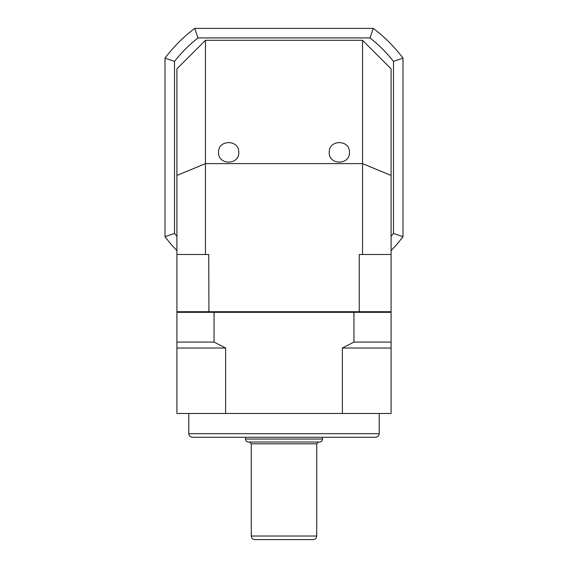 <?xml version="1.0" encoding="UTF-8"?>
<svg xmlns="http://www.w3.org/2000/svg" width="568" height="568" viewBox="0 0 568 568"><rect width="100%" height="100%" fill="white"/><g stroke="black" fill="none" stroke-linecap="round" stroke-linejoin="round"><path stroke-width="0.85" d="M238.78 152.359C239.27 165.352 218.062 165.352 218.552 152.359C218.062 139.366 239.27 139.366 238.78 152.359M349.448 152.359C349.938 165.352 328.73 165.352 329.22 152.359C328.73 139.366 349.938 139.366 349.448 152.359M391.096 254.492L391.096 311.726L390.5 312.322L177.5 312.322L176.904 311.726L359.26 311.726L359.26 254.492L362.533 254.492L362.533 40.3L205.467 40.3L205.467 163.619L362.533 163.619L391.096 175.448L391.096 254.492L362.533 254.492M362.533 40.3L391.096 68.856L391.096 175.448M176.904 254.492L176.904 175.448L205.467 163.619L205.467 254.492L176.904 254.492L176.904 311.726M176.904 175.448L176.904 68.856L205.467 40.3M205.467 254.492L208.74 254.492L208.932 312.322M359.068 312.322L359.26 311.726L391.096 311.726M391.096 236.352A139.224 139.224 0 0 0 393.475 233.405L393.475 61.38A139.224 139.224 0 0 0 370.016 37.921L197.983 37.921A139.224 139.224 0 0 0 174.525 61.38L174.525 233.405A139.224 139.224 0 0 0 176.904 236.352M176.904 250.616A148.745 148.745 0 0 1 165.004 236.643L165.004 58.149A148.745 148.745 0 0 1 194.753 28.4L373.247 28.4A148.745 148.745 0 0 1 402.996 58.149L402.996 236.643A148.745 148.745 0 0 1 391.096 250.616M174.525 61.38L165.004 58.149M194.753 28.4L197.983 37.921M373.247 28.4L370.016 37.921M174.525 233.405L165.004 236.643M402.996 58.149L393.475 61.38M402.996 236.643L393.475 233.405M284 437.268L192.374 437.268C190.209 437.055 189.016 435.862 188.803 433.696L379.197 433.696C378.984 435.862 377.791 437.055 375.625 437.268L284 437.268M176.904 342.071L176.904 348.021L225.631 348.021L214.044 342.071L176.904 342.071L176.904 312.322L177.5 312.322M390.5 312.322L391.096 312.322L391.096 342.071L353.956 342.071L342.369 348.021L391.096 348.021L391.096 342.071M214.044 342.071L214.044 312.322M353.956 312.322L353.956 342.071M176.904 348.021L176.904 413.469L225.631 413.469L225.631 348.021M342.369 348.021L342.369 413.469L391.096 413.469L391.096 348.021M342.369 413.469L225.631 413.469M322.553 439.05L245.447 439.05C245.624 440.853 246.611 441.847 248.422 442.025L319.578 442.025C321.389 441.847 322.375 440.853 322.553 439.05L322.553 437.268M251.276 536.029L316.724 536.029C316.511 538.201 315.325 539.387 313.153 539.6L254.847 539.6C252.675 539.387 251.489 538.201 251.276 536.029L251.276 443.807L249.494 442.025M316.724 536.029L316.724 443.807L251.276 443.807M379.197 433.696L379.197 413.469M188.803 433.696L188.803 413.469M316.724 443.807L318.506 442.025M245.447 439.05L245.447 437.268"/></g></svg>

